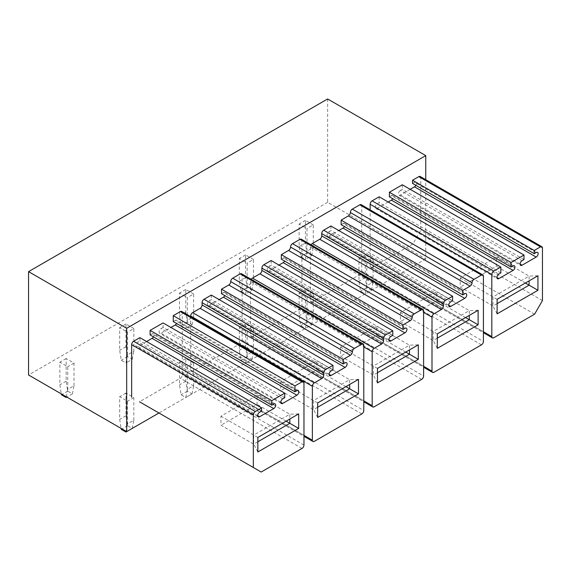 <?xml version="1.0" encoding="UTF-8"?>
<svg xmlns="http://www.w3.org/2000/svg" width="571" height="571" viewBox="0 0 571 571"><rect width="100%" height="100%" fill="white"/><g stroke="black" fill="none" stroke-linecap="round" stroke-linejoin="round"><path stroke-width="0.43" stroke-dasharray="2.85 2.14" d="M327.633 98.969L327.633 202.305L425.759 258.956L425.759 179.701M425.759 258.956L158.938 413.004M327.633 202.305L28.55 374.976M420.199 176.489A2.776 1.606 -60 0 1 420.777 177.759L420.777 230.334L412.926 243.931L372.106 267.499A2.776 1.606 -60 0 1 370.715 267.635A2.776 1.606 -60 0 1 370.144 266.364L370.144 209.857M379.173 196.795L379.173 202.684L377.21 203.818L498.883 274.066M388.194 202.006L377.21 208.351A2.776 1.606 -60 0 1 375.818 208.486A2.776 1.606 -60 0 1 375.397 206.267A2.776 1.606 -60 0 1 377.21 203.818M513.015 265.908L391.335 195.66A2.776 1.606 -60 0 1 392.727 195.525A2.776 1.606 -60 0 1 392.727 198.729M391.335 195.66L389.372 196.795M402.327 184.783L402.327 189.315L400.364 190.45L522.037 260.697M410.178 189.315L400.364 194.982A2.776 1.606 -60 0 1 398.979 195.118A2.776 1.606 -60 0 1 398.551 192.898A2.776 1.606 -60 0 1 400.364 190.45M412.533 183.427L414.496 182.292A2.776 1.606 -60 0 1 415.881 182.156A2.776 1.606 -60 0 1 415.881 185.361M181.714 311.459A2.776 1.606 -60 0 1 182.292 312.73L182.292 374.819A2.776 1.606 -60 0 1 180.329 378.216L139.51 401.784L261.183 472.031M146.576 341.508L137.939 346.49A2.776 1.606 -60 0 1 136.555 346.626A2.776 1.606 -60 0 1 136.126 344.406A2.776 1.606 -60 0 1 137.939 341.958L139.902 340.823L139.902 337.654M150.109 334.934L152.072 333.799A2.776 1.606 -60 0 1 153.456 333.664A2.776 1.606 -60 0 1 153.456 336.869M284.736 397.702L163.056 327.454L163.056 322.922M163.056 327.454L161.101 328.589A2.776 1.606 -60 0 0 159.28 331.037A2.776 1.606 -60 0 0 159.709 333.264A2.776 1.606 -60 0 0 161.015 333.171L170.907 327.454M296.899 390.678L175.226 320.431A2.776 1.606 -60 0 1 176.617 320.295A2.776 1.606 -60 0 1 176.617 323.5M175.226 320.431L173.263 321.566M361.165 204.682A2.776 1.606 -60 0 1 361.743 205.945L361.743 271.211A2.776 1.606 -60 0 1 359.78 274.615L312.287 302.03A2.776 1.606 -60 0 1 310.902 302.166A2.776 1.606 -60 0 1 310.324 300.896L310.324 246.965A2.776 1.606 -60 0 1 311.038 244.809M330.93 226.002L330.93 230.534L328.967 231.669L450.647 301.916M448.685 305.221L329.053 236.151A2.776 1.606 -60 0 1 327.583 236.337A2.776 1.606 -60 0 1 327.154 234.117A2.776 1.606 -60 0 1 328.967 231.669M329.053 236.151L338.781 230.534M464.773 293.758L343.1 223.511A2.776 1.606 -60 0 1 344.484 223.375A2.776 1.606 -60 0 1 344.491 226.58M343.1 223.511L341.137 224.646M301.352 239.213A2.776 1.606 -60 0 1 301.923 240.484L301.923 305.749A2.776 1.606 -60 0 1 299.961 309.147L252.475 336.569A2.776 1.606 -60 0 1 251.083 336.704A2.776 1.606 -60 0 1 250.512 335.434L250.512 281.503A2.776 1.606 -60 0 1 251.219 279.34M271.118 260.54L271.118 265.072L269.155 266.2L390.828 336.455M388.865 339.759L269.234 270.69A2.776 1.606 -60 0 1 267.763 270.875A2.776 1.606 -60 0 1 267.342 268.648A2.776 1.606 -60 0 1 269.155 266.2M269.234 270.69L278.962 265.072M404.96 328.296L283.28 258.049A2.776 1.606 -60 0 1 284.672 257.906A2.776 1.606 -60 0 1 284.672 261.111M283.28 258.049L281.317 259.177M211.299 295.071L211.299 299.604L209.336 300.739L331.009 370.986M329.046 374.298L209.414 305.228A2.776 1.606 -60 0 1 207.951 305.414A2.776 1.606 -60 0 1 207.523 303.187A2.776 1.606 -60 0 1 209.336 300.739M209.414 305.228L219.15 299.604M345.141 362.828L223.468 292.58A2.776 1.606 -60 0 1 224.853 292.445A2.776 1.606 -60 0 1 224.853 295.65M223.468 292.58L221.505 293.715M241.533 273.752A2.776 1.606 -60 0 1 242.111 275.022L242.111 340.28A2.776 1.606 -60 0 1 240.148 343.685L192.655 371.1A2.776 1.606 -60 0 1 191.264 371.236A2.776 1.606 -60 0 1 190.693 369.965L190.693 316.641M534.599 314.178L412.926 243.931M542.45 300.582L420.777 230.334M524 259.562L402.327 189.315M500.846 272.931L379.173 202.684M261.575 411.077L139.902 340.823M280.811 402.334L161.015 333.171M452.61 300.781L330.93 230.534M392.791 335.32L271.118 265.072M332.972 369.851L211.299 299.604M497.113 303.644L492.994 306.02L460.219 287.099L460.219 278.034L496.335 257.186L496.335 266.25L460.219 287.099M525.377 283.016L496.335 266.25M497.113 313.843L492.994 306.02L492.994 296.956L529.103 276.107L529.103 280.861M537.939 275.764L529.103 276.107L496.335 257.186M497.113 299.332L460.219 278.034M437.3 338.175L433.175 340.552L400.407 321.63L400.407 312.565L436.515 291.724L436.515 300.781L400.407 321.63M465.558 317.555L436.515 300.781M437.3 348.374L433.175 340.552L433.175 331.487L469.291 310.645L469.291 315.399M478.12 310.296L469.291 310.645L436.515 291.724M437.3 333.871L400.407 312.565M377.481 372.713L373.363 375.09L340.587 356.168L340.587 347.104L376.696 326.255L376.696 335.32L340.587 356.168M405.738 352.086L376.696 335.32M377.481 382.913L373.363 375.09L373.363 366.025L409.471 345.177L409.471 349.93M418.307 344.834L409.471 345.177L376.696 326.255M377.481 368.402L340.587 347.104M317.662 407.244L313.543 409.621L280.768 390.7L280.768 381.635L316.884 360.793L316.884 369.858L280.768 390.7M345.926 386.624L316.884 369.858M317.662 417.444L313.543 409.621L313.543 400.564L349.652 379.715L349.652 384.469M358.488 379.365L349.652 379.715L316.884 360.793M317.662 402.94L280.768 381.635M257.849 441.783L253.724 444.159L220.956 425.238L220.956 416.173L257.064 395.325L257.064 404.389L220.956 425.238M286.107 421.155L257.064 404.389M257.849 451.982L253.724 444.159L253.724 435.095L289.84 414.246L289.84 419.007M298.669 413.904L289.84 414.246L257.064 395.325M257.849 437.472L220.956 416.173M306.991 251.204L306.991 228.543L299.14 224.01L299.14 246.672L300.71 256.643L305.421 259.362L306.991 251.204L313.272 247.578L313.272 224.917L306.991 228.543M313.272 224.917L305.421 220.385L305.421 243.046L306.991 253.017L311.702 255.737L305.421 259.362M311.702 255.737L313.272 247.578M306.991 253.017L300.71 256.643M305.421 243.046L299.14 246.672M305.421 220.385L299.14 224.01M247.172 285.743L247.172 263.081L239.32 258.549L239.32 281.21L240.891 291.181L245.601 293.894L247.172 285.743L253.453 282.117L253.453 259.455L247.172 263.081M253.453 259.455L245.601 254.923L245.601 277.585L247.172 287.556L251.882 290.275L245.601 293.894M251.882 290.275L253.453 282.117M247.172 287.556L240.891 291.181M245.601 277.585L239.32 281.21M245.601 254.923L239.32 258.549M187.352 320.274L187.352 297.612L179.508 293.08L179.508 315.742L181.078 325.713L185.782 328.432L187.352 320.274L193.633 316.648L193.633 293.986L187.352 297.612M193.633 293.986L185.782 289.454L185.782 312.116L187.352 322.087L192.063 324.806L185.782 328.432M192.063 324.806L193.633 316.648M187.352 322.087L181.078 325.713M185.782 312.116L179.508 315.742M185.782 289.454L179.508 293.08M127.54 354.812L127.54 332.151L119.689 327.618L119.689 350.28L121.259 360.251L125.97 362.97L127.54 354.812L133.821 351.186L133.821 328.525L127.54 332.151M133.821 328.525L125.97 323.993L125.97 346.654L127.54 356.625L132.251 359.345L125.97 362.97M132.251 359.345L133.821 351.186M127.54 356.625L121.259 360.251M125.97 346.654L119.689 350.28M125.97 323.993L119.689 327.618M74.002 385.718L74.002 363.056L66.15 358.524L66.15 381.185L67.721 391.156L72.431 393.876L74.002 385.718L67.721 389.343L67.721 366.682L59.869 362.15L59.869 384.811L61.297 393.883M74.002 363.056L67.721 366.682M66.293 396.766L67.721 389.343M72.431 393.876L66.857 397.095M67.721 391.156L61.44 394.782M66.15 381.185L59.869 384.811M66.15 358.524L59.869 362.15M366.803 285.743L366.803 263.081L358.959 258.549L358.959 281.21L360.529 291.181L365.233 293.894L366.803 285.743L373.084 282.117L373.084 259.455L366.803 263.081M373.084 259.455L365.233 254.923L365.233 277.585L366.803 287.556L371.514 290.275L365.233 293.894M371.514 290.275L373.084 282.117M366.803 287.556L360.529 291.181M365.233 277.585L358.959 281.21M365.233 254.923L358.959 258.549M306.991 320.274L306.991 297.612L299.14 293.08L299.14 315.742L300.71 325.713L305.421 328.432L306.991 320.274L313.272 316.648L313.272 293.986L306.991 297.612M313.272 293.986L305.421 289.454L305.421 312.116L306.991 322.087L311.702 324.806L305.421 328.432M311.702 324.806L313.272 316.648M306.991 322.087L300.71 325.713M305.421 312.116L299.14 315.742M305.421 289.454L299.14 293.08M247.172 354.812L247.172 332.151L239.32 327.618L239.32 350.28L240.891 360.251L245.601 362.97L247.172 354.812L253.453 351.186L253.453 328.525L247.172 332.151M253.453 328.525L245.601 323.993L245.601 346.654L247.172 356.625L251.882 359.345L245.601 362.97M251.882 359.345L253.453 351.186M247.172 356.625L240.891 360.251M245.601 346.654L239.32 350.28M245.601 323.993L239.32 327.618M187.352 389.343L187.352 366.682L179.508 362.15L179.508 384.811L181.078 394.782L185.782 397.502L187.352 389.343L193.633 385.718L193.633 363.056L187.352 366.682M193.633 363.056L185.782 358.524L185.782 381.185L187.352 391.156L192.063 393.876L185.782 397.502M192.063 393.876L193.633 385.718M187.352 391.156L181.078 394.782M185.782 381.185L179.508 384.811M185.782 358.524L179.508 362.15M133.821 420.256L133.821 397.594L125.97 393.062L125.97 415.724L127.54 425.695L132.251 428.414L133.821 420.256L127.54 423.882L127.54 401.22L119.689 396.688L119.689 419.35L121.116 428.421M133.821 397.594L127.54 401.22M126.112 431.305L127.54 423.882M127.54 425.695L121.259 429.321M125.97 415.724L119.689 419.35M125.97 393.062L119.689 396.688M372.106 267.499L493.779 337.746M370.144 266.364L483.416 331.758M542.45 248.007L420.777 177.759M536.169 252.539L414.496 182.292M520.081 264.095L400.364 194.982M496.92 277.463L377.21 208.351M303.965 445.066L182.292 374.819M302.002 448.463L180.329 378.216M259.612 412.205L137.939 341.958M257.649 415.609L137.939 346.49M273.745 404.047L152.072 333.799M282.773 398.836L161.101 328.589M303.965 382.977L182.292 312.73M312.287 302.03L433.967 372.278M310.324 300.896L423.603 366.297M481.453 344.863L359.78 274.615M361.743 271.211L483.416 341.458M483.416 276.2L361.743 205.945M310.324 246.965L423.603 312.366M252.475 336.569L374.148 406.816M250.512 335.434L363.784 400.835M421.641 379.394L299.961 309.147M301.923 305.749L423.603 375.996M423.603 310.731L301.923 240.484M250.512 281.503L363.784 346.897M192.655 371.1L314.328 441.347M190.693 369.965L303.965 435.366M361.821 413.932L240.148 343.685M242.111 340.28L363.784 410.528M363.784 345.269L242.111 275.022M370.715 267.635L483.416 332.7M415.881 182.156L537.561 252.403M398.979 195.118L520.652 265.365M392.727 195.525L514.4 265.772M375.818 208.486L497.498 278.734M258.228 416.88L136.555 346.626M275.129 403.911L153.456 333.664M281.382 403.511L159.709 333.264M298.29 390.543L176.617 320.295M310.902 302.166L423.603 367.239M344.484 223.375L466.164 293.622M327.583 236.337L449.256 306.591M251.083 336.704L363.784 401.77M284.672 257.906L406.345 328.154M267.763 270.875L389.436 341.123M191.264 371.236L303.965 436.308M224.853 292.445L346.526 362.692M207.951 305.414L329.624 375.661"/><path stroke-width="0.86" d="M126.676 431.626L126.676 328.296L28.55 271.639L28.55 374.976L126.676 431.626L158.938 413.004M28.55 271.639L327.633 98.969L425.759 155.619L126.676 328.296M425.759 179.701L425.759 155.619M370.144 209.857L370.144 204.275A2.776 1.606 -60 0 1 372.106 200.871L379.173 196.795L500.846 267.042L500.846 272.931L498.883 274.066A2.776 1.606 120 0 0 497.07 276.514A2.776 1.606 120 0 0 497.498 278.734A2.776 1.606 120 0 0 498.883 278.598L496.92 277.463M392.727 198.729A2.776 1.606 -60 0 1 391.421 200.15L388.194 202.006M391.421 200.15L513.093 270.397A2.776 1.606 120 0 0 514.842 267.942A2.776 1.606 120 0 0 514.4 265.772A2.776 1.606 120 0 0 513.015 265.908L511.052 267.042L389.372 196.795L389.372 192.263L402.327 184.783L524 255.03L524 259.562L522.037 260.697A2.776 1.606 120 0 0 520.224 263.145A2.776 1.606 120 0 0 520.652 265.365A2.776 1.606 120 0 0 522.037 265.23L520.081 264.095M415.881 185.361A2.776 1.606 -60 0 1 414.496 186.824L410.178 189.315M534.206 250.498L534.206 253.674L412.533 183.427L412.533 180.25L418.814 176.625A2.776 1.606 -60 0 1 420.199 176.489L541.872 246.736A2.776 1.606 120 0 0 540.487 246.872L534.206 250.498L412.533 180.25M280.811 402.334L282.695 403.419L296.899 395.211A2.776 1.606 -60 0 0 298.719 392.769A2.776 1.606 -60 0 0 298.29 390.543A2.776 1.606 -60 0 0 296.899 390.678L294.943 391.813L294.943 385.917L173.263 315.67L180.329 311.595A2.776 1.606 -60 0 1 181.714 311.459L303.394 381.706A2.776 1.606 -60 0 1 303.965 382.977L303.965 445.066A2.776 1.606 -60 0 1 302.002 448.463L261.183 472.031L139.51 401.784M253.331 467.499L253.331 414.924L131.658 344.677L131.658 397.252M131.658 344.677A2.776 1.606 -60 0 1 133.621 341.28L139.902 337.654L261.575 407.901L255.301 411.527L133.621 341.28M153.456 336.869A2.776 1.606 -60 0 1 152.072 338.332L146.576 341.508M271.782 405.182L271.782 400.649L150.109 330.402L150.109 334.934L271.782 405.182L273.745 404.047A2.776 1.606 -60 0 1 275.129 403.911A2.776 1.606 -60 0 1 275.557 406.138A2.776 1.606 -60 0 1 273.745 408.579L259.612 416.737A2.776 1.606 -60 0 1 258.228 416.88A2.776 1.606 -60 0 1 257.799 414.653A2.776 1.606 -60 0 1 259.612 412.205L261.575 411.077L261.575 407.901M150.109 330.402L163.056 322.922L284.736 393.169L271.782 400.649M176.617 323.5A2.776 1.606 -60 0 1 175.226 324.963L170.907 327.454M173.263 315.67L173.263 321.566L294.943 391.813M311.038 244.809A2.776 1.606 -60 0 1 312.287 243.567L319.746 239.263L441.419 309.511A2.776 1.606 120 0 0 443.382 306.113L443.382 303.843A2.776 1.606 120 0 1 445.344 300.446L452.61 296.249L330.93 226.002L323.671 230.199A2.776 1.606 -60 0 0 321.709 233.596L443.382 303.843M443.382 306.113L321.709 235.859A2.776 1.606 -60 0 1 319.746 239.263M321.709 235.859L321.709 233.596M338.781 230.534L343.021 228.086L464.694 298.34A2.776 1.606 120 0 0 466.571 295.899A2.776 1.606 120 0 0 466.164 293.622A2.776 1.606 120 0 0 464.773 293.758L462.81 294.893L341.137 224.646L341.137 220.113L348.396 215.917L470.076 286.171A2.776 1.606 120 0 0 472.039 282.766A2.776 1.606 120 0 1 474.001 279.369L481.453 275.065A2.776 1.606 120 0 1 482.845 274.929A2.776 1.606 120 0 1 483.416 276.2L483.416 341.458A2.776 1.606 120 0 1 481.453 344.863L433.967 372.278A2.776 1.606 120 0 1 432.575 372.42A2.776 1.606 120 0 1 431.997 371.143L431.997 317.212A2.776 1.606 120 0 1 433.96 313.814L441.419 309.511M344.491 226.58A2.776 1.606 -60 0 1 343.021 228.086M474.001 279.369L352.321 209.122A2.776 1.606 -60 0 0 350.358 212.519A2.776 1.606 -60 0 1 348.396 215.917M352.321 209.122L359.78 204.818A2.776 1.606 -60 0 1 361.165 204.682L482.845 274.929M251.219 279.34A2.776 1.606 -60 0 1 252.468 278.098L259.926 273.795L381.599 344.042A2.776 1.606 120 0 0 383.569 340.644L383.569 338.382A2.776 1.606 120 0 1 385.532 334.977L392.791 330.787L271.118 260.54L263.852 264.73A2.776 1.606 -60 0 0 261.889 268.134L383.569 338.382M383.569 340.644L261.889 270.397A2.776 1.606 -60 0 1 259.926 273.795M261.889 270.397L261.889 268.134M278.962 265.072L283.202 262.624L404.875 332.872A2.776 1.606 120 0 0 406.759 330.431A2.776 1.606 120 0 0 406.345 328.154A2.776 1.606 120 0 0 404.96 328.296L402.998 329.424L281.317 259.177L281.317 254.645L288.583 250.455L410.256 320.702A2.776 1.606 120 0 0 412.219 317.305A2.776 1.606 120 0 1 414.182 313.907L421.641 309.603A2.776 1.606 120 0 1 423.025 309.461A2.776 1.606 120 0 1 423.603 310.731L423.603 375.996A2.776 1.606 120 0 1 421.641 379.394L374.148 406.816A2.776 1.606 120 0 1 372.756 406.952A2.776 1.606 120 0 1 372.185 405.681L372.185 351.75A2.776 1.606 120 0 1 374.148 348.353L381.599 344.042M284.672 261.111A2.776 1.606 -60 0 1 283.202 262.624M414.182 313.907L292.509 243.66A2.776 1.606 -60 0 0 290.546 247.057A2.776 1.606 -60 0 1 288.583 250.455M292.509 243.66L299.961 239.349A2.776 1.606 -60 0 1 301.352 239.213L423.025 309.461M190.693 316.641L190.693 316.034A2.776 1.606 -60 0 1 192.655 312.637L200.114 308.333L321.787 378.58A2.776 1.606 120 0 0 323.75 375.183L323.75 372.913A2.776 1.606 120 0 1 325.713 369.516L332.972 365.319L211.299 295.071L204.04 299.268A2.776 1.606 -60 0 0 202.077 302.666L323.75 372.913M323.75 375.183L202.077 304.928A2.776 1.606 -60 0 1 200.114 308.333M202.077 304.928L202.077 302.666M219.15 299.604L223.382 297.163L345.062 367.41A2.776 1.606 120 0 0 346.94 364.969A2.776 1.606 120 0 0 346.526 362.692A2.776 1.606 120 0 0 345.141 362.828L343.178 363.963L221.505 293.715L221.505 289.183L228.764 284.993L350.437 355.241A2.776 1.606 120 0 0 352.4 351.836A2.776 1.606 120 0 1 354.363 348.438L361.821 344.135A2.776 1.606 120 0 1 363.206 343.999A2.776 1.606 120 0 1 363.784 345.269L363.784 410.528A2.776 1.606 120 0 1 361.821 413.932L314.328 441.347A2.776 1.606 120 0 1 312.944 441.49A2.776 1.606 120 0 1 312.366 440.212L312.366 386.282A2.776 1.606 120 0 1 314.328 382.884L321.787 378.58M224.853 295.65A2.776 1.606 -60 0 1 223.382 297.163M354.363 348.438L232.69 278.191A2.776 1.606 -60 0 0 230.727 281.589A2.776 1.606 -60 0 1 228.764 284.993M232.69 278.191L240.148 273.887A2.776 1.606 -60 0 1 241.533 273.752L363.206 343.999M483.416 331.758L491.817 336.612A2.776 1.606 120 0 0 492.395 337.882A2.776 1.606 120 0 0 493.779 337.746L534.599 314.178L542.45 300.582L542.45 248.007A2.776 1.606 120 0 0 541.872 246.736M534.206 253.674L536.169 252.539A2.776 1.606 120 0 1 537.561 252.403A2.776 1.606 120 0 1 537.982 254.623A2.776 1.606 120 0 1 536.169 257.071L522.037 265.23M511.052 267.042L511.052 262.51L389.372 192.263M511.052 262.51L524 255.03M513.093 270.397L498.883 278.598M491.817 336.612L491.817 274.523A2.776 1.606 120 0 1 493.779 271.118L500.846 267.042M537.939 290.275L537.939 275.764L497.113 299.332L497.113 313.843L537.939 290.275L529.103 285.172L497.113 303.644M253.331 414.924A2.776 1.606 -60 0 1 255.301 411.527M282.695 403.419A2.776 1.606 -60 0 1 281.382 403.511A2.776 1.606 -60 0 1 280.961 401.285A2.776 1.606 -60 0 1 282.773 398.836L284.736 397.702L284.736 393.169M294.943 385.917L302.002 381.842A2.776 1.606 -60 0 1 303.394 381.706M298.669 428.414L298.669 413.904L257.849 437.472L257.849 451.982L298.669 428.414L289.84 423.311L257.849 441.783M462.81 294.893L462.81 290.361L341.137 220.113M462.81 290.361L470.076 286.171M452.61 296.249L452.61 300.781L450.647 301.916A2.776 1.606 120 0 0 448.835 304.364A2.776 1.606 120 0 0 449.256 306.591A2.776 1.606 120 0 0 450.726 306.406L448.685 305.221M450.726 306.406L464.694 298.34M478.12 324.806L478.12 310.296L437.3 333.871L437.3 348.374L478.12 324.806L469.291 319.71L437.3 338.175M402.998 329.424L402.998 324.892L281.317 254.645M402.998 324.892L410.256 320.702M392.791 330.787L392.791 335.32L390.828 336.455A2.776 1.606 120 0 0 389.015 338.896A2.776 1.606 120 0 0 389.436 341.123A2.776 1.606 120 0 0 390.907 340.937L388.865 339.759M390.907 340.937L404.875 332.872M418.307 359.345L418.307 344.834L377.481 368.402L377.481 382.913L418.307 359.345L409.471 354.241L377.481 372.713M343.178 363.963L343.178 359.43L221.505 289.183M343.178 359.43L350.437 355.241M332.972 365.319L332.972 369.851L331.009 370.986A2.776 1.606 120 0 0 329.196 373.434A2.776 1.606 120 0 0 329.624 375.661A2.776 1.606 120 0 0 331.094 375.475L329.046 374.298M331.094 375.475L345.062 367.41M358.488 393.876L358.488 379.365L317.662 402.94L317.662 417.444L358.488 393.876L349.652 388.78L317.662 407.244M529.103 280.861L529.103 285.172L525.377 283.016M469.291 315.399L469.291 319.71L465.558 317.555M409.471 349.93L409.471 354.241L405.738 352.086M349.652 384.469L349.652 388.78L345.926 386.624M289.84 419.007L289.84 423.311L286.107 421.155M66.857 397.095L66.15 397.502L66.293 396.766M61.297 393.883L61.44 394.782L66.15 397.502M132.251 428.414L125.97 432.04L126.112 431.305M121.116 428.421L121.259 429.321L125.97 432.04M418.814 176.625L540.487 246.872M414.496 186.824L536.169 257.071M493.779 271.118L372.106 200.871M370.144 204.275L491.817 274.523M259.612 416.737L257.649 415.609M273.745 408.579L152.072 338.332M296.899 395.211L175.226 324.963M302.002 381.842L180.329 311.595M423.603 366.297L431.997 371.143M359.78 204.818L481.453 275.065M350.358 212.519L472.039 282.766M445.344 300.446L323.671 230.199M433.96 313.814L312.287 243.567M423.603 312.366L431.997 317.212M363.784 400.835L372.185 405.681M299.961 239.349L421.641 309.603M290.546 247.057L412.219 317.305M385.532 334.977L263.852 264.73M374.148 348.353L252.468 278.098M363.784 346.897L372.185 351.75M303.965 435.366L312.366 440.212M240.148 273.887L361.821 344.135M230.727 281.589L352.4 351.836M325.713 369.516L204.04 299.268M314.328 382.884L192.655 312.637M190.693 316.034L312.366 386.282M483.416 332.7L492.395 337.882M423.603 367.239L432.575 372.42M363.784 401.77L372.756 406.952M303.965 436.308L312.944 441.49"/></g></svg>
